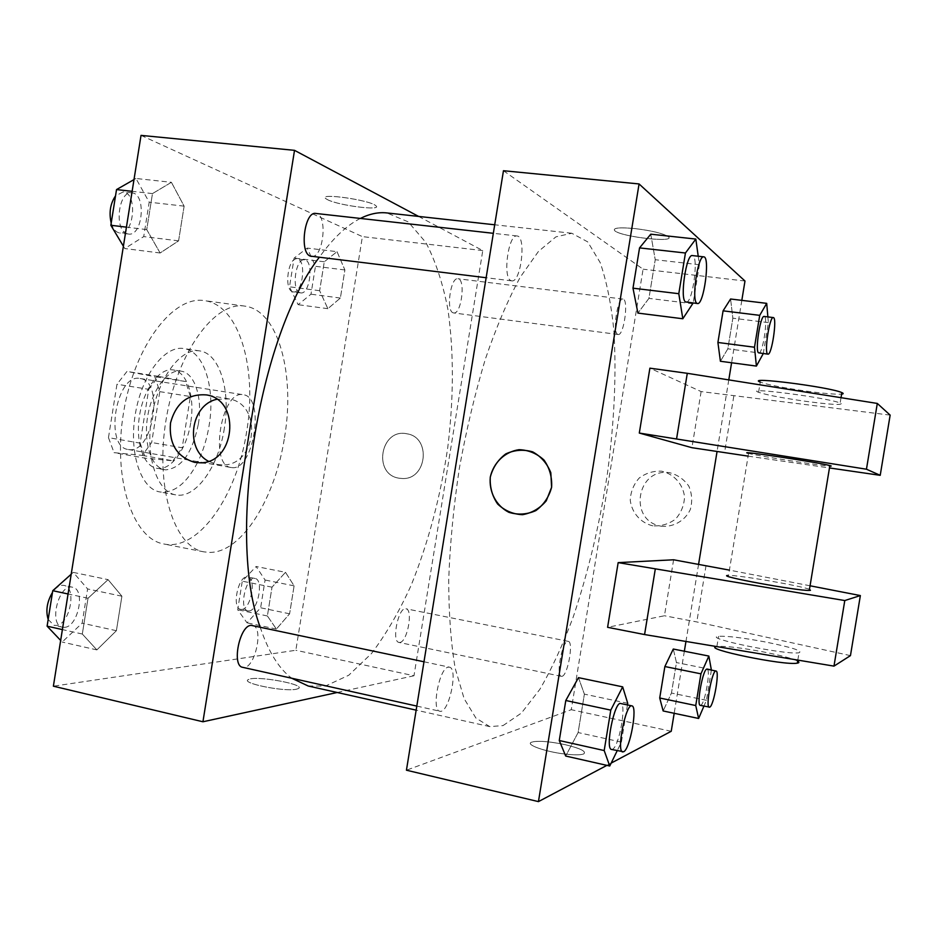 <?xml version="1.0" encoding="UTF-8"?>
<svg xmlns="http://www.w3.org/2000/svg" width="937" height="937" viewBox="0 0 937 937"><rect width="100%" height="100%" fill="white"/><g stroke="black" fill="none" stroke-linecap="round" stroke-linejoin="round"><path stroke-width="0.7" stroke-dasharray="4.68 3.51" d="M231.849 467.61C253.775 471.124 265.464 396.773 243.28 394.735C221.554 389.148 208.81 465.783 231.181 467.516L231.849 467.61M129.083 449.608C153.27 453.52 164.596 380.937 140.152 378.525C116.153 372.633 103.738 447.312 128.346 449.502L129.083 449.608M108.469 437.649L116.973 384.252L126.975 371.45L154.828 376.709L159.794 391.643L151.677 442.522L142.272 455.394L114.045 452.653L108.469 437.649L140.152 443.131L148.737 389.323L116.973 384.252M159.794 391.643L190.375 396.527L182.188 447.781L151.677 442.522M142.272 455.394L172.958 460.793L145.493 458.205L114.045 452.653M172.958 460.793L182.188 447.781M190.375 396.527L185.62 381.523L154.828 376.709M148.737 389.323L158.552 376.381L185.62 381.523M140.152 443.131L145.493 458.205M190.691 422.786C186.803 449.057 170.768 471.252 156.784 468.301C143.455 466.239 135.127 441.479 139.636 414.904C143.97 388.305 159.852 367.573 173.134 369.928C187.084 371.649 195.095 397.019 190.691 422.786M198.363 424.063C202.779 398.248 194.861 372.844 181.017 371.146C167.828 368.803 152.017 389.593 147.683 416.239C143.162 442.873 151.396 467.657 164.631 469.706L165.849 469.859C181.602 468.102 192.436 452.84 198.363 424.063M158.552 376.381L126.975 371.45M197.461 462.702C186.486 483.644 173.954 493.389 159.887 491.96C140.831 488.985 128.709 453.11 135.315 414.189C141.663 375.222 164.736 345.191 183.734 348.541C204.137 351.024 215.498 388.223 209.103 425.574C206.96 438.739 203.247 450.779 197.953 461.695M224.376 428.115C218.696 466.345 195.81 499.163 175.676 494.877C156.889 491.948 145.048 455.991 151.677 416.906C158.048 377.787 180.888 347.592 199.604 350.895C219.715 353.331 230.795 390.624 224.376 428.115M246.712 431.266C237.237 495.029 198.902 551.483 163.893 543.987C132.843 539.033 112.323 478.924 123.602 412.245C134.506 345.495 173.368 295.26 204.348 300.625C239.333 304.794 257.441 368.686 246.712 431.266M284.52 437.532C295.331 374.402 278.441 310.124 244.803 306.118C215.03 300.906 177.175 351.867 166.142 419.307C154.757 486.701 174.083 547.173 203.95 551.87L209.947 552.408C242.191 552.467 275.373 497.84 284.52 437.532M337.027 251.666L344.886 269.961L340.377 298.048L327.868 308.683L319.634 290.716L324.284 261.774L337.027 251.666L344.886 269.961L340.377 298.048L327.868 308.683L319.634 290.716L324.284 261.774L337.027 251.666L307.207 248.082L315.453 266.295L310.979 294.195L298.13 304.701L289.498 286.804L294.113 258.073L307.207 248.082M171.401 182.305L184.12 206.152L178.592 240.856L160.133 252.99L146.734 229.6L152.473 193.596L171.401 182.305L184.12 206.152L178.592 240.856L160.133 252.99L146.734 229.6L152.473 193.596L171.401 182.305L135.947 178.475L149.194 202.181L143.724 236.592L124.797 248.551L123.403 246.208M141.03 135.385L362.396 236.616L295.846 650.266L53.386 686.189M285.492 572.308L294.101 585.848L289.603 613.805L276.38 629.055L267.385 615.972L272.011 587.171L285.492 572.308L294.101 585.848L289.603 613.805L276.38 629.055L267.385 615.972L272.011 587.171L285.492 572.308L256.117 566.498L265.077 580.026L260.627 607.785L247.063 622.847L237.693 609.764L242.285 581.174L256.117 566.498M108.071 579.64L121.904 596.213L116.399 630.706L96.874 649.903L82.315 634.033L88.019 598.251L108.071 579.64L121.904 596.213L116.399 630.706L96.874 649.903L82.315 634.033L88.019 598.251L108.071 579.64L73.262 572.39L87.609 588.951L82.151 623.164L62.182 642.044L60.671 640.451M418.605 216.424L482.766 250.589L413.978 675.764L295.846 650.266M482.766 250.589L362.396 236.616M399.232 478.221L402.196 478.502C426.991 480.095 431.535 437.216 406.951 433.808C380.492 427.776 372.364 474.672 399.232 478.221L402.196 478.502C426.979 480.095 431.535 437.216 406.951 433.808C380.492 427.776 372.364 474.672 399.232 478.221M308.214 686.013L325.408 686.06L348.763 675.237L371.474 653.534C385.974 634.396 399.221 611.58 411.238 585.075C428.291 542.734 440.472 496.903 447.745 447.581C453.789 398.213 453.883 352.359 448.027 310.03C442.955 283.606 435.541 261.06 425.796 242.39L408.192 221.858L386.864 212.933M360.358 218.438C346.702 225.29 332.998 238.256 319.248 257.347M260.135 627.029C268.38 651.683 278.91 668.749 291.747 678.247M413.978 675.764L337.226 692.49M311.447 256.387C323.499 258.823 328.114 213.952 315.804 213.449M453.133 312.806L453.672 312.946C461.391 314.738 465.876 278.992 457.935 278.746C450.592 276.895 445.813 310.908 453.133 312.806M399.853 642.442C407.419 642.009 413.358 609.413 405.979 608.781C398.518 606.333 391.162 641.704 399.01 642.431L399.853 642.442M252.475 625.401C264.585 626.994 254.407 670.822 242.683 667.32M327.587 199.71C338.772 205.601 383.116 211.176 375.842 205.73C370.291 200.038 317.549 192.565 325.76 198.597L327.587 199.71C338.772 205.613 383.116 211.176 375.842 205.73C370.291 200.049 317.549 192.565 325.76 198.609L327.587 199.722M296.385 689.21L298.107 688.683C307.582 684.724 255.848 675.19 248.539 679.512C239.474 682.944 284.567 692.127 296.385 689.21L298.107 688.672C307.582 684.724 255.848 675.19 248.539 679.512C239.474 682.944 284.567 692.127 296.397 689.199M216.798 399.303L228.968 398.916C263.332 404.023 256.75 466.567 221.999 464.916L217.325 464.518L208.377 461.227M503.005 725.613L521.44 713.057L539.829 689.363C551.799 668.819 562.961 644.597 573.327 616.687C588.26 572.261 599.621 524.509 607.422 473.454C614.285 422.388 616.464 375.14 613.969 331.698C611.346 304.607 606.743 281.557 600.172 262.571L587.686 241.863L571.781 233.254L555.899 236.862L538.482 251.397L520.304 277.071C508.053 299.547 496.423 326.826 485.413 358.918C475.082 393.189 466.403 429.568 459.388 468.067C453.567 506.753 450.006 543.987 448.706 579.769C448.741 613.688 450.92 643.262 455.23 668.491L464.131 698.662L475.902 718.047L489.758 726.608L503.005 725.613M448.273 667.167L449.338 667.156C458.673 668.116 448.811 714.135 439.851 711.218C431.137 710.574 439.324 667.87 448.273 667.167M617.729 334.368L618.127 334.497C623.913 336.067 628.961 299.044 622.953 299.067C617.46 297.404 612.248 332.682 617.729 334.368M562.024 676.315C567.822 675.425 573.831 641.599 568.244 641.353C562.657 639.245 555.43 676.045 561.392 676.338L562.024 676.315M510.923 280.596L511.743 280.854C520.937 282.986 526.547 236.124 517.072 235.972C508.428 233.735 502.396 277.692 510.923 280.596M503.462 170.721L643.087 269.188L571.265 709.707L406.435 770.202M661.089 526.184C673.27 527.437 684.806 520.96 690.241 509.716C692.537 501.682 692.068 493.834 688.836 486.162C684.057 479.381 677.72 474.907 669.826 472.752C636.621 467.223 627.895 520.726 661.089 526.184M744.985 281.018L643.087 269.188M741.823 300.367L731.598 362.76M728.787 379.895L717.051 451.552M698.592 564.25L685.954 641.447M684.35 651.215L674.183 713.291M671.232 731.282L571.265 709.707M652.784 525.833C640.639 522.893 631.796 512.797 630.25 500.253C630.648 491.82 633.611 484.441 639.139 478.104C645.851 473.091 653.382 470.784 661.709 471.206C673.914 473.993 682.956 484.078 684.549 496.762C684.162 505.312 681.152 512.762 675.518 519.121C668.702 524.111 661.124 526.348 652.784 525.833M634.946 228.581C619.24 227.176 612.517 227.89 614.754 230.736C621.442 237.038 677.228 243.198 668.151 236.557C662.728 233.313 651.66 230.654 634.946 228.581C651.66 230.666 662.728 233.325 668.151 236.557C677.228 243.21 621.442 237.038 614.754 230.736C612.517 227.902 619.24 227.176 634.946 228.593M565.187 744.669C548.953 741.331 537.733 740.511 531.502 742.221C525.025 744.54 545.135 751.767 564.859 754.039C574.381 755.128 580.671 755.093 583.728 753.934C586.703 751.474 580.518 748.394 565.187 744.669C580.53 748.382 586.703 751.474 583.728 753.922C580.671 755.093 574.381 755.128 564.859 754.027C545.123 751.767 525.025 744.528 531.502 742.209C536.573 740.652 546.271 741.144 560.584 743.709L565.187 744.657M611.147 763.105L606.895 765.365M730.591 299.008L732.851 318.193L727.838 348.822L720.401 361.26L727.838 348.822L732.851 318.193L730.591 299.008M650.77 234.191L655.232 259.713L648.931 298.376L637.91 313.099L648.931 298.376L655.232 259.713L650.77 234.191M578.469 677.65L584.383 694.13L578.117 732.547L565.69 756.042L578.117 732.547L584.383 694.13L578.469 677.65M673.293 649.036L676.455 662.564L671.466 693.04L663.15 710.96L671.466 693.04L676.455 662.564L673.293 649.036M890.15 415.114L701.122 391.584L649.891 368.171M701.122 391.584L691.939 447.699M673.598 559.787L664.45 615.761L607.598 627.31M747.808 453.18L748.558 453.391C757.131 455.804 820.297 465.712 829.76 466.111M748.113 456.132L829.468 467.95M809.474 589.338C800.549 585.707 737.583 574.896 728.541 575.412L727.756 575.459M810.06 585.789L729.408 570.118M765.154 641.927C742.186 637.675 726.655 635.813 718.55 636.34C701.579 637.839 786.131 655.232 799.038 652.761C803.138 650.957 791.847 647.35 765.154 641.927M850.456 655.619L696.8 621.934L664.45 615.761M797.656 661.1C792.339 658.465 780.954 655.42 763.503 651.941C740.546 647.654 725.004 645.839 716.887 646.495L716.559 646.553M841.215 403.566C841.344 405.264 829.186 404.468 804.731 401.188C781.575 397.827 766.185 394.864 758.583 392.287C742.76 386.641 828.495 397.827 840.149 403.039L841.215 403.566M758.583 392.287L760.258 382.097C767.836 384.802 783.215 387.813 806.382 391.139C824.045 393.517 835.792 394.512 841.613 394.137M733.788 396.199L724.535 452.7M706.041 565.573L696.8 621.934M71.2 574.229L73.262 572.39M64.524 627.333C78.216 627.04 85.806 589.045 72.547 587.241C58.773 583.142 48.209 625.12 62.556 627.216L64.524 627.333M121.904 596.213L87.609 588.951M116.399 630.706L82.151 623.164M96.874 649.903L62.182 642.044M82.315 634.033L62.392 629.594M88.019 598.251L68.061 593.976M48.174 619.474L53.948 625.295L55.939 625.424C69.725 625.155 77.302 587.241 63.962 585.414C60.015 584.782 56.185 587.112 52.484 592.407M134.003 179.588L135.947 178.475M127.151 233.746L128.439 234.039C142.822 236.721 146.594 193.678 131.976 192.881C118.472 190.223 113.764 230.397 127.151 233.746M184.12 206.152L149.194 202.181M178.592 240.856L143.724 236.592M160.133 252.99L124.797 248.551M146.734 229.6L126.425 227.152M152.473 193.596L132.129 191.324M111.198 223.111C112.768 228.277 115.169 231.462 118.413 232.681L119.702 232.973C134.202 235.667 137.926 192.706 123.204 191.909L115.52 195.88M248.984 610.947C258.073 610.889 263.918 579.441 255.028 578.469C245.951 575.74 238.513 609.788 247.977 610.889L248.984 610.947M294.101 585.848L265.077 580.026M289.603 613.805L260.627 607.785M276.38 629.055L247.063 622.847M267.385 615.972L237.693 609.764M272.011 587.171L242.285 581.174M241.711 609.425C250.87 609.39 256.715 578 247.755 577.016C238.607 574.264 231.158 608.254 240.704 609.366L241.711 609.425M300.051 292.742L300.695 292.894C310.077 294.874 314.059 260.31 304.478 259.842C295.542 257.839 291.138 290.669 300.051 292.742M344.886 269.961L315.453 266.295M340.377 298.048L310.979 294.195M327.868 308.683L298.13 304.701M319.634 290.716L289.498 286.804M324.284 261.774L294.113 258.073M292.672 291.782L293.328 291.934C302.792 293.925 306.739 259.42 297.076 258.94C288.081 256.914 283.688 289.685 292.672 291.782M627.462 704.94L621.395 742.092L617.202 750.701M611.533 749.436L612.47 749.284C619.088 746.953 626.865 703.675 620.704 703.511M627.731 703.312L584.383 694.13M621.395 742.092L578.117 732.547M698.229 256.234L699.412 264.738L693.157 303.002M686.13 302.147C692.607 303.986 699.143 255.403 692.361 255.578M699.412 264.738L655.232 259.713M693.029 303.764L648.931 298.376M711.394 670.084L706.439 700.29L703.933 706.111M700.326 705.362L700.782 705.292C704.94 703.992 711.007 669.112 707.06 669.217M711.476 669.592L676.455 662.564M706.439 700.29L671.466 693.04M767.883 316.905L768.387 322.621L763.292 353.53M758.853 352.944C762.847 354.291 768.41 316.191 764.17 316.448M768.387 322.621L732.851 318.193M763.315 353.483L727.838 348.822M128.346 449.502L231.181 467.516M140.152 378.525L243.28 394.735M181.017 371.146L173.134 369.928M164.631 469.706L156.784 468.301M199.604 350.895L183.734 348.541M175.676 494.877L159.887 491.96M244.803 306.118L204.348 300.625M203.95 551.87L163.893 543.987M228.968 398.916L206.62 394.934M221.999 464.916L199.452 462.773M571.781 233.254L494.713 224.786M489.758 726.608L416.157 710.141M416.813 706.088L439.851 711.218M423.981 661.78L449.338 667.156M622.953 299.067L457.935 278.746M618.127 334.497L453.672 312.946M568.244 641.353L405.979 608.781M561.392 676.338L399.01 642.431M517.072 235.972L493.33 233.313M511.743 280.854L486.151 277.727M748.558 453.391L728.541 575.412M797.82 660.093L799.038 652.761M716.887 646.495L718.55 636.34M841.028 397.686L840.149 403.039M72.547 587.241L63.962 585.414M62.556 627.216L53.948 625.295M131.976 192.881L123.204 191.909M128.439 234.039L119.702 232.973M255.028 578.469L247.755 577.016M247.977 610.889L240.704 609.366M304.478 259.842L297.076 258.94M300.695 292.894L293.328 291.934"/><path stroke-width="1.41" d="M197.953 461.695L197.461 462.702M337.226 692.49L202.931 721.771L53.386 686.189L141.03 135.385L294.523 150.342L418.605 216.424M494.713 224.786L386.864 212.933C378.466 211.985 369.635 213.823 360.358 218.438M319.248 257.347C258.6 335.774 226.578 537.042 260.135 627.029M291.747 678.247L308.214 686.013L416.157 710.141M202.931 721.771L294.523 150.342M493.33 233.313L315.804 213.449C304.49 210.977 299.172 252.967 310.37 256.117L486.151 277.727M416.813 706.088L242.683 667.32C231.416 666.043 239.579 625.389 251.104 625.342L423.981 661.78M194.662 462.363C176.847 456.916 168.801 443.787 170.511 422.962C176.039 402.851 188.079 393.505 206.62 394.934C241.758 400.146 234.976 464.459 199.452 462.773L194.662 462.363M208.377 461.227C184.636 448.835 190.598 404.889 216.798 399.303M606.895 765.365L538.447 801.615L406.435 770.202L503.462 170.721L639.069 183.945L744.985 281.018L741.823 300.367M731.598 362.76L728.787 379.895M717.051 451.552L698.592 564.25M685.954 641.447L684.35 651.215M674.183 713.291L671.232 731.282L611.147 763.105M551.6 487.299L546.248 500.838C539.853 508.416 531.923 513.043 522.471 514.694C512.926 514.226 504.656 510.665 497.641 504.012C492.148 495.966 489.688 486.971 490.285 477.062C493.576 462.562 504.867 451.763 519.016 449.678C528.55 450.006 536.889 453.473 544.034 460.079C549.668 468.16 552.198 477.238 551.6 487.299L550.815 472.74C547.161 463.475 541.106 456.518 532.673 451.857C523.49 449.21 514.518 449.889 505.769 453.906C498.015 459.751 492.862 467.469 490.297 477.062C488.833 491.866 496.106 505.746 508.85 512.316C517.974 515.116 526.969 514.542 535.835 510.618C543.718 504.797 548.977 497.032 551.612 487.299M538.447 801.615L639.069 183.945M763.292 353.53L756.405 366.086L720.401 361.26L717.906 342.473L723.083 310.838L730.591 299.008L766.7 303.354L767.883 316.905M693.157 303.002L682.815 318.756L637.91 313.099L632.99 288.186L639.549 247.895L650.77 234.191L695.828 239.064L698.229 256.234M617.202 750.701L609.741 766.009L565.69 756.042L559.272 740.523L565.796 700.501L578.469 677.65L622.672 686.856L627.731 703.312L627.462 704.94M703.933 706.111L698.627 718.468L663.15 710.96L659.718 698.006L664.872 666.535L673.293 649.036L708.852 656.064L711.394 670.084M748.113 456.132L691.939 447.699L639.303 433.058L649.891 368.171L687.289 373.313L877.301 403.437L890.15 415.114L880.218 475.328L866.456 469.214L639.303 433.058M729.408 570.118L673.598 559.787L618.162 562.622L607.598 627.31L644.574 634.56L833.977 666.125L850.456 655.619L860.365 595.569L810.06 585.789M829.76 466.111C831.693 466.228 831.716 466.04 829.854 465.56C818.657 462.445 736.447 450.088 747.808 453.18M829.468 467.95L880.218 475.328M727.756 575.459C715.809 575.939 797.504 591.001 809.299 590.415L810.458 590.322L809.474 589.338M618.162 562.622L844.787 600.547L860.365 595.569M716.559 646.553C701.274 648.627 784.679 665.914 797.328 663.138C799.32 662.799 799.425 662.119 797.656 661.1M841.613 394.137C843.593 393.915 843.675 393.399 841.871 392.615C830.264 387.075 744.47 376.147 760.258 382.097M877.301 403.437L866.456 469.214M844.787 600.547L833.977 666.125M687.289 373.313L676.596 438.727M655.244 569.345L644.574 634.56M60.671 640.451L47.108 626.174L52.753 590.697L71.2 574.229M62.392 629.594L47.108 626.174M68.061 593.976L52.753 590.697M52.484 592.407C47.002 601.695 45.562 610.713 48.174 619.474M123.403 246.208L110.847 225.278L116.528 189.579L134.003 179.588M126.425 227.152L110.847 225.278M132.129 191.324L116.528 189.579M115.52 195.88C110.285 203.587 108.844 212.664 111.198 223.111M609.741 766.009L604.189 750.549L610.783 710.129L622.672 686.856M631.854 705.877L620.704 703.511C614.531 700.841 604.833 749.202 611.533 749.436L623.62 751.767C630.074 749.389 637.851 706.006 631.854 705.877C625.869 703.242 616.195 751.743 622.707 751.931M565.69 756.042L559.272 740.523L565.796 700.501L578.469 677.65M604.189 750.549L559.272 740.523M610.783 710.129L565.796 700.501M682.815 318.756L678.798 293.703L685.439 253.013L695.828 239.064M703.781 256.855L692.361 255.578C686.294 253.576 679.606 299.266 685.556 301.913L697.491 303.529C703.781 305.345 710.375 256.656 703.781 256.855C697.889 254.876 691.155 300.672 696.929 303.307L697.491 303.529M637.91 313.099L632.99 288.186L639.549 247.895L650.77 234.191M678.798 293.703L632.99 288.186M685.439 253.013L639.549 247.895M698.627 718.468L695.746 705.538L700.946 673.832L708.852 656.064M716.02 671.021L707.06 669.217C703.218 667.425 696.121 705.456 700.326 705.362L709.742 707.154C713.795 705.83 719.862 670.892 716.02 671.021C712.296 669.241 705.21 707.353 709.297 707.236M663.15 710.96L659.718 698.006L664.872 666.535L673.293 649.036M695.746 705.538L659.718 698.006M700.946 673.832L664.872 666.535M756.405 366.086L754.496 347.229L759.72 315.347L766.7 303.354M773.294 317.573L764.17 316.448C760.387 314.973 754.812 351.34 758.583 352.827L767.942 354.139C771.819 355.474 777.417 317.303 773.294 317.573C769.628 316.109 764.018 352.546 767.672 354.022L767.942 354.139M720.401 361.26L717.906 342.473L723.083 310.838L730.591 299.008M754.496 347.229L717.906 342.473M759.72 315.347L723.083 310.838M829.854 465.56L809.299 590.415M797.328 663.138L797.82 660.093M841.871 392.615L841.028 397.686"/></g></svg>
